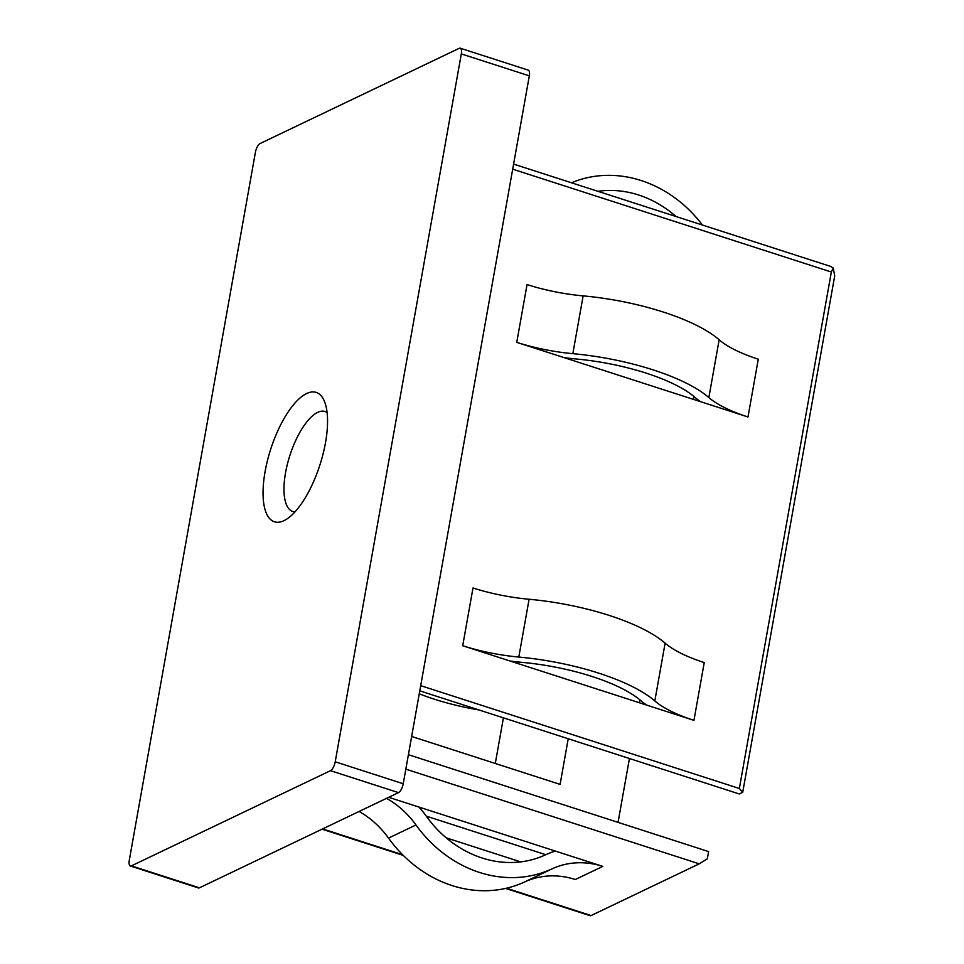 <?xml version="1.0" encoding="UTF-8"?>
<svg xmlns="http://www.w3.org/2000/svg" width="964" height="964" viewBox="0 0 964 964"><rect width="100%" height="100%" fill="white"/><g stroke="black" fill="none" stroke-linecap="round" stroke-linejoin="round"><path stroke-width="1.45" d="M265.1 471.541A67.986 25.835 107.9 0 1 293.936 404.217A67.986 25.835 107.9 0 1 324.434 401.361A67.986 25.835 107.9 0 1 325.507 442.657A67.986 25.835 107.9 0 1 286.356 519.343A67.986 25.835 107.9 0 1 265.1 471.541M327.085 412.508A52.538 19.967 -72.1 0 0 325.037 411.495A52.538 19.967 -72.1 0 0 285.561 472.649A52.538 19.967 -72.1 0 0 292.767 511.486A52.538 19.967 -72.1 0 0 295.02 511.86M510.125 661.039L462.708 645.735L472.999 587.956A86.157 26.992 -169.9 0 0 529.091 599.259A123.079 38.548 10.1 0 1 609.212 615.418A123.079 38.548 10.1 0 1 665.112 643.157A86.157 26.992 -169.9 0 0 704.238 662.581L693.947 720.361L510.125 661.039A101.606 31.824 -169.9 0 0 521.994 662.364A107.631 33.716 10.1 0 1 592.053 676.487A107.631 33.716 10.1 0 1 640.94 700.744A101.606 31.824 -169.9 0 0 646.531 705.058M462.708 645.735A86.157 26.992 -169.9 0 0 518.801 657.05A123.079 38.548 10.1 0 1 598.921 673.209A123.079 38.548 10.1 0 1 654.821 700.949A86.157 26.992 -169.9 0 0 693.947 720.361M555.372 851.079A101.606 88.435 -115.6 0 0 545.467 854.863A107.631 93.677 -115.6 0 1 482.024 857.972A107.631 93.677 -115.6 0 1 426.522 816.484A101.606 88.435 -115.6 0 0 418.966 807.061L602.789 866.383L575.327 879.517A86.157 74.987 -115.6 0 0 524.537 882A123.079 107.125 -115.6 0 1 451.996 885.542A123.079 107.125 -115.6 0 1 388.516 838.102A86.157 74.987 -115.6 0 0 359.078 811.471M602.789 866.383A86.157 74.987 -115.6 0 0 551.998 868.865A123.079 107.125 -115.6 0 1 479.445 872.42A123.079 107.125 -115.6 0 1 415.978 824.967L388.516 838.102M478.939 709.95A107.631 33.716 10.1 0 1 434.174 699.129A107.631 33.716 10.1 0 1 419.256 693.791M571.507 182.786A123.079 107.125 -115.6 0 1 641.156 180.533A123.079 107.125 -115.6 0 1 702.467 225.046M597.933 191.318A107.631 93.677 -115.6 0 1 638.578 194.981A107.631 93.677 -115.6 0 1 676.029 216.526M335.219 761.801L403.229 783.756L529.32 75.855L461.31 53.912A7.724 2.94 -72.1 0 0 460.25 48.2A7.724 2.94 -72.1 0 0 459.165 48.333L260.099 143.528A7.724 2.94 -72.1 0 0 255.388 152.396L129.284 860.286A7.724 2.94 -72.1 0 0 130.345 865.997A7.724 2.94 -72.1 0 0 131.429 865.865L330.495 770.67A7.724 2.94 -72.1 0 0 335.219 761.801L461.31 53.912M403.229 783.756A7.724 2.94 107.9 0 1 398.506 792.625L330.495 770.67M131.429 865.865L199.44 887.82L398.506 792.625M199.44 887.82A7.724 2.94 107.9 0 1 198.355 887.94L130.345 865.997M460.25 48.2L528.26 70.143A7.724 2.94 107.9 0 1 529.32 75.855M747.992 416.978L516.752 342.353A86.157 26.992 -169.9 0 0 572.833 353.668A123.079 38.548 10.1 0 1 708.853 397.566A86.157 26.992 -169.9 0 0 747.992 416.978L758.282 359.198A86.157 26.992 -169.9 0 1 719.156 339.774A123.079 38.548 10.1 0 0 583.136 295.876A86.157 26.992 -169.9 0 1 527.043 284.573L516.752 342.353M513.607 164.097L830.691 266.438L833.245 268.028L834.716 275.849L742.714 792.324L739.352 788.492L831.342 272.017L512.703 169.182M739.352 788.492L420.702 685.657M742.714 792.324L739.28 793.962L419.774 690.851M506.462 888.218L591.125 915.547L699.237 863.84L707.323 858.816L708.612 851.586L408.399 754.704M426.269 816.134L545.805 854.707M699.237 863.84L405.832 769.151M388.721 797.3L418.966 807.061M446.224 837.849L520.705 861.888M411.652 736.472L560.096 784.383L568.218 738.761M693.923 396.457L693.405 399.361M639.879 699.852L639.361 702.744M629.432 758.511L618.057 822.364M564.169 357.656A101.606 31.824 -169.9 0 0 576.026 358.982A107.631 33.716 10.1 0 1 694.972 397.361A101.606 31.824 -169.9 0 0 700.575 401.675M386.54 798.349A86.157 74.987 -115.6 0 1 415.978 824.967M833.245 268.028L831.342 272.017M665.112 643.157L654.821 700.949M551.998 868.865L524.537 882M322.651 828.895L402.542 854.682M708.853 397.566L719.156 339.774M572.833 353.668L583.136 295.876M495.291 763.464L503.425 717.843M529.091 599.259L518.801 657.05M590.438 915.8L505.594 888.422M403.253 855.393L322.048 829.185"/></g></svg>
